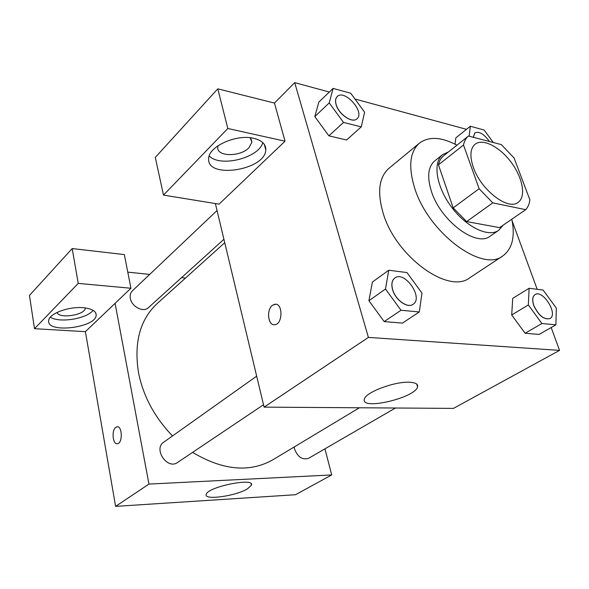 <?xml version="1.0" encoding="UTF-8"?>
<svg xmlns="http://www.w3.org/2000/svg" width="589" height="589" viewBox="0 0 589 589"><rect width="100%" height="100%" fill="white"/><g stroke="black" fill="none" stroke-linecap="round" stroke-linejoin="round"><path stroke-width="0.88" d="M473.284 167.158C469.617 156.114 470.228 148.465 475.109 144.202C482.87 138.054 499.877 146.897 511.267 162.424C522.789 177.856 526.271 196.704 518.129 202.329C508.13 210.884 480.749 189.82 473.284 167.158M492.787 202.859L525.668 209.677C527.994 207.284 529.386 204 529.857 199.804L514.079 157.985L501.342 144.6L468.469 136.03C465.943 138.054 464.294 141.051 463.521 145.034L479.115 188.738L492.787 202.859L466.635 221.574L499.568 227.641L525.668 209.677M463.521 145.034L438.452 164.824L453.191 207.858L479.115 188.738M438.452 164.824C439.313 160.863 441.036 157.845 443.62 155.776L443.797 155.636M466.635 221.574L453.191 207.858M448.406 151.969L442.663 154.605C432.569 162.262 436.206 186.499 451.321 206.783C466.311 227.17 488.421 237.735 498.692 230.321L503.094 225.212M498.692 230.321L490.239 236.123C476.486 247.667 440.432 220.831 431.354 191.153C426.944 176.84 428.034 166.79 434.638 160.996L442.663 154.605M511.826 219.204C515.294 236.623 512.297 248.86 502.837 255.913C482.295 272.906 427.901 232.412 414.538 187.685C408.199 166.577 409.819 151.734 419.397 143.164C428.851 136.206 441.367 136.884 456.939 145.188M502.837 255.913L469.845 277.713C448.715 294.949 395.248 256.311 382.953 212.504C377.107 191.815 379.095 177.098 388.902 168.351L419.397 143.164M466.481 129.33L354.946 99.004M329.31 92.039L294.706 82.629L368.397 337.416L559.55 350.389L551.186 327.536M537.183 289.295L512.187 221.022M333.102 88.394L318.84 102.103L314.806 116.6L328.876 135.831L346.575 139.991L361.271 126.863L364.606 112.204L350.735 93.253L333.102 88.394L329.222 102.906L343.52 122.438L361.271 126.863M455.834 137.87L455.017 144.172L455.834 137.87L470.331 126.237L469.197 136.044M529.128 288.264L512.724 298.373L511.701 314.975L525.093 333.256L539.126 334.412L555.92 324.833L556.318 308.084L543.11 290.06L529.128 288.264L528.326 304.962L541.917 323.516L555.92 324.833M388.762 270.218L372.403 282.043L368.913 300.721L384.175 321.594L402.434 323.103L419.302 311.971L421.974 293.094L406.947 272.56L388.762 270.218L385.486 289.022L401.013 310.248L419.302 311.971M215.368 203.544L264.086 407.132L453.434 408.398L559.55 350.389M409.34 382.246C415.481 382.533 418.227 384.065 417.579 386.848C415.355 397.921 360.291 410.739 364.37 399.158C365.232 392.458 394.372 381.385 409.34 382.246M264.086 407.132L368.397 337.416M272.464 305.308L274.805 304.263C282.926 302.584 283.029 324.024 274.886 324.686C268.105 326.151 266.095 309.711 272.464 305.308M285.039 141.205L227.818 128.49L163.492 195.106L219.071 204.147L285.039 141.205L274.467 103.068L294.706 82.629M275.704 304.233L272.471 305.308C266.53 309.416 267.73 324.716 274.032 324.723M253.726 138.312C261.987 140.381 266.014 144.261 265.794 149.959C265.278 170.376 206.069 179.387 208.69 158.36C208.668 146.455 236.498 133.902 253.726 138.312M209.213 155.894C219.947 167.769 259.05 158.021 262.775 142.582M250.082 137.73L251.915 142.221L248.897 147.795C240.246 157.123 216.377 156.814 217.79 147.176L218.107 145.674M163.492 195.106L155.29 157.403L217.79 88.836L227.818 128.49M274.467 103.068L217.79 88.836M417.564 385.25L416.835 384.396M172.511 435.941C154.664 417.432 143.341 396.39 138.548 372.822C133.747 342.769 139.968 319.672 157.197 303.541L224.74 242.72M359.423 407.765L272.847 459.803C249.581 472.893 222.833 470.412 192.596 452.374M256.671 376.15L163.735 442.184C153.059 448.958 167.409 470.066 177.547 462.483L263.519 404.746M223.916 239.281L148.347 307.716C143.429 312.774 131.597 306.707 130.324 298.365C129.786 295.251 130.449 292.762 132.319 290.892L217.039 210.538M395.455 408.008L308.562 458.316C302.363 460.208 297.673 457.049 294.493 448.847L294.169 446.992M127.784 272.147L149.702 274.408M181.508 277.684L185.454 278.096M115.083 303.342L130.92 288.235L78.234 283.405L34.501 328.691L85.398 331.666L115.083 303.342L148.951 484.084L331.71 474.94L324.937 448.833M78.234 283.405L72.189 248.565L29.45 295.45L34.501 328.691M72.189 248.565L124.353 254.581L130.92 288.235M85.317 307.944L85.317 308.047C85.457 315.027 59.025 319.201 57.052 312.45M50.36 317.176C59.283 323.287 86.885 318.789 93.099 310.329M83.064 307.708C91.774 308.592 96.14 311.066 96.176 315.137C96.221 327.72 46.811 333.794 48.644 320.747C48.548 313.908 68.442 306.309 83.064 307.708M85.398 331.666L115.606 506.371L295.509 494.723L331.71 474.94M247.498 488.818C235.953 496.041 203.882 500.576 206.202 494.48C206.967 487.015 254.86 477.2 251.451 485.115L247.498 488.818M115.606 506.371L148.951 484.084M117.292 426.797L115.775 427.371L116.961 426.826C122.321 425.479 122.873 443.215 117.461 443.723C112.786 444.938 111.306 430.382 115.768 427.371C111.483 430.264 112.632 444.246 117.152 443.753M413.051 304.322L413.022 304.351C407.551 308.592 395.455 300.066 392.635 289.817C391.118 284.318 391.825 280.401 394.74 278.067L394.77 278.045M372.403 282.043L368.913 300.721L385.486 289.022M368.913 300.721L384.175 321.594L401.013 310.248M384.175 321.594L402.434 323.103M392.701 289.773C391.192 284.273 391.891 280.357 394.807 278.015C404.606 270.211 423.859 297.872 413.088 304.299C407.617 308.548 395.528 300.015 392.701 289.773M549.935 318.568L549.898 318.59C543.912 319.901 538.537 315.564 533.789 305.573C532.014 300.169 532.412 296.532 534.967 294.655L535.003 294.64M512.724 298.373L511.701 314.975L528.326 304.962M511.701 314.975L525.093 333.256L541.917 323.516M525.093 333.256L539.126 334.412M533.855 305.529C532.081 300.132 532.478 296.495 535.04 294.618C542.815 289.147 558.534 314.268 549.964 318.546C543.978 319.864 538.611 315.52 533.855 305.529M357.015 118.757C352.517 123.616 338.822 114.45 336.194 104.665C335.148 101.013 335.494 98.304 337.225 96.537C344.506 88.792 365.276 112.175 357.015 118.757L356.956 118.809C352.458 123.668 338.763 114.502 336.135 104.724C335.089 101.065 335.435 98.356 337.166 96.589L337.195 96.567M318.84 102.103L314.806 116.6L329.222 102.906M314.806 116.6L328.876 135.831L343.52 122.438M328.876 135.831L346.575 139.991M493.229 142.435L484.143 130.051L470.331 126.237M473.335 137.141L474.808 132.923M473.394 137.156L474.837 132.9C479.151 131.089 483.989 133.924 489.349 141.404M443.62 155.776L468.469 136.03M417.579 386.848L416.747 384.102M265.794 149.959L264.284 144.32M251.032 138.842L251.915 142.221M96.176 315.137L95.808 313.068M251.451 485.115L251.157 483.805"/></g></svg>
